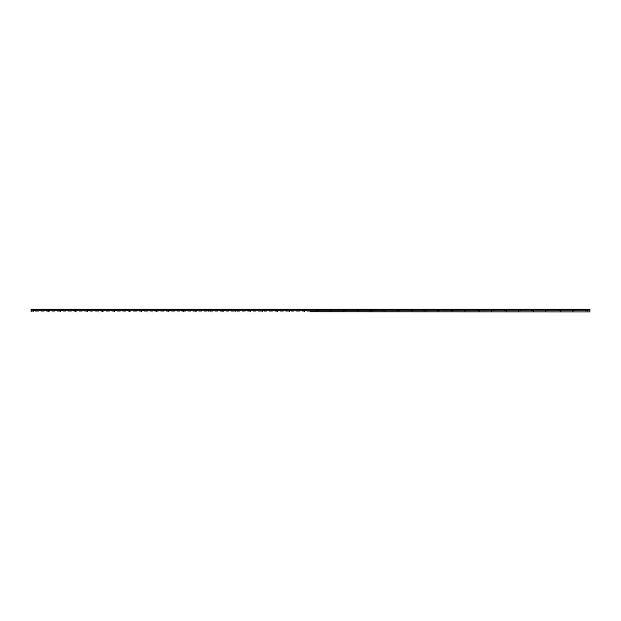<?xml version="1.0" encoding="UTF-8"?>
<svg xmlns="http://www.w3.org/2000/svg" width="621" height="621" viewBox="0 0 621 621"><rect width="100%" height="100%" fill="white"/><g stroke="black" fill="none" stroke-linecap="round" stroke-linejoin="round"><path stroke-width="0.47" stroke-dasharray="3.1 2.33" d="M34.419 310.585L33.068 310.585L34.419 310.585M34.419 311.928L33.658 311.928L34.419 311.928M586.581 310.585L587.932 310.585L586.581 310.585M586.581 311.928L587.342 311.928L586.581 311.928M573.113 310.585L574.464 310.585L573.113 310.585M573.113 311.928L573.874 311.928L573.113 311.928M559.645 310.585L560.996 310.585L559.645 310.585M559.645 311.928L560.406 311.928L559.645 311.928M546.177 310.585L547.528 310.585L546.177 310.585M546.177 311.928L546.938 311.928L546.177 311.928M532.717 310.585L531.366 310.585L532.717 310.585M532.717 311.928L531.956 311.928L532.717 311.928M519.249 310.585L517.898 310.585L519.249 310.585M519.249 311.928L518.488 311.928L519.249 311.928M505.781 310.585L504.431 310.585L505.781 310.585M505.781 311.928L505.02 311.928L505.781 311.928M492.313 310.585L490.963 310.585L492.313 310.585M492.313 311.928L491.553 311.928L492.313 311.928M478.845 310.585L477.495 310.585L478.845 310.585M478.845 311.928L478.085 311.928L478.845 311.928M465.377 310.585L464.027 310.585L465.377 310.585M465.377 311.928L464.617 311.928L465.377 311.928M451.909 310.585L450.559 310.585L451.909 310.585M451.909 311.928L451.149 311.928L451.909 311.928M438.442 310.585L437.091 310.585L438.442 310.585M438.442 311.928L437.681 311.928L438.442 311.928M424.974 310.585L423.623 310.585L424.974 310.585M424.974 311.928L424.213 311.928L424.974 311.928M411.506 310.585L412.856 310.585L411.506 310.585M411.506 311.928L410.745 311.928L411.506 311.928M398.038 310.585L399.388 310.585L398.038 310.585M398.038 311.928L398.798 311.928L398.038 311.928M384.57 310.585L385.92 310.585L384.57 310.585M384.57 311.928L385.33 311.928L384.57 311.928M371.102 310.585L372.453 310.585L371.102 310.585M371.102 311.928L371.863 311.928L371.102 311.928M357.634 310.585L358.985 310.585L357.634 310.585M357.634 311.928L358.395 311.928L357.634 311.928M344.166 310.585L345.517 310.585L344.166 310.585M344.166 311.928L344.927 311.928L344.166 311.928M330.698 310.585L332.049 310.585L330.698 310.585M330.698 311.928L331.459 311.928L330.698 311.928M317.23 310.585L318.581 310.585L317.23 310.585M317.23 311.928L317.991 311.928L317.23 311.928M303.77 310.585L302.419 310.585L303.77 310.585M303.77 311.928L303.009 311.928L303.77 311.928M290.302 310.585L288.951 310.585L290.302 310.585M290.302 311.928L289.541 311.928L290.302 311.928M276.834 310.585L275.483 310.585L276.834 310.585M276.834 311.928L276.073 311.928L276.834 311.928M263.366 310.585L262.015 310.585L263.366 310.585M263.366 311.928L262.605 311.928L263.366 311.928M249.898 310.585L248.547 310.585L249.898 310.585M249.898 311.928L249.137 311.928L249.898 311.928M236.43 310.585L235.08 310.585L236.43 310.585M236.43 311.928L235.67 311.928L236.43 311.928M222.962 310.585L221.612 310.585L222.962 310.585M222.962 311.928L222.202 311.928L222.962 311.928M209.494 310.585L208.144 310.585L209.494 310.585M209.494 311.928L208.734 311.928L209.494 311.928M196.026 310.585L197.377 310.585L196.026 310.585M196.026 311.928L195.266 311.928L196.026 311.928M182.558 310.585L183.909 310.585L182.558 310.585M182.558 311.928L181.798 311.928L182.558 311.928M169.091 310.585L170.441 310.585L169.091 310.585M169.091 311.928L169.851 311.928L169.091 311.928M155.623 310.585L156.973 310.585L155.623 310.585M155.623 311.928L156.383 311.928L155.623 311.928M142.155 310.585L143.505 310.585L142.155 310.585M142.155 311.928L142.915 311.928L142.155 311.928M128.687 310.585L130.037 310.585L128.687 310.585M128.687 311.928L129.447 311.928L128.687 311.928M115.219 310.585L116.569 310.585L115.219 310.585M115.219 311.928L115.98 311.928L115.219 311.928M101.751 310.585L103.102 310.585L101.751 310.585M101.751 311.928L102.512 311.928L101.751 311.928M88.283 310.585L89.634 310.585L88.283 310.585M88.283 311.928L89.044 311.928L88.283 311.928M74.823 310.585L73.472 310.585L74.823 310.585M74.823 311.928L74.062 311.928L74.823 311.928M61.355 310.585L60.004 310.585L61.355 310.585M61.355 311.928L60.594 311.928L61.355 311.928M47.887 310.585L46.536 310.585L47.887 310.585M47.887 311.928L47.126 311.928L47.887 311.928M47.887 309.072L46.536 309.072L47.887 309.072M61.355 309.072L60.004 309.072L61.355 309.072M74.823 309.072L73.472 309.072L74.823 309.072M88.283 309.072L89.634 309.072L88.283 309.072M101.751 309.072L103.102 309.072L101.751 309.072M115.219 309.072L116.569 309.072L115.219 309.072M128.687 309.072L130.037 309.072L128.687 309.072M142.155 309.072L143.505 309.072L142.155 309.072M155.623 309.072L156.973 309.072L155.623 309.072M169.091 309.072L170.441 309.072L169.091 309.072M182.558 309.072L183.909 309.072L182.558 309.072M196.026 309.072L197.377 309.072L196.026 309.072M209.494 309.072L208.144 309.072L209.494 309.072M222.962 309.072L221.612 309.072L222.962 309.072M236.43 309.072L235.08 309.072L236.43 309.072M249.898 309.072L248.547 309.072L249.898 309.072M263.366 309.072L262.015 309.072L263.366 309.072M276.834 309.072L275.483 309.072L276.834 309.072M290.302 309.072L288.951 309.072L290.302 309.072M303.77 309.072L302.419 309.072L303.77 309.072M34.419 309.072L33.068 309.072L34.419 309.072M317.23 309.072L318.581 309.072L317.23 309.072M330.698 309.072L332.049 309.072L330.698 309.072M344.166 309.072L345.517 309.072L344.166 309.072M357.634 309.072L358.985 309.072L357.634 309.072M371.102 309.072L372.453 309.072L371.102 309.072M384.57 309.072L385.92 309.072L384.57 309.072M398.038 309.072L399.388 309.072L398.038 309.072M411.506 309.072L412.856 309.072L411.506 309.072M424.974 309.072L423.623 309.072L424.974 309.072M438.442 309.072L437.091 309.072L438.442 309.072M451.909 309.072L450.559 309.072L451.909 309.072M465.377 309.072L464.027 309.072L465.377 309.072M478.845 309.072L477.495 309.072L478.845 309.072M492.313 309.072L490.963 309.072L492.313 309.072M505.781 309.072L504.431 309.072L505.781 309.072M519.249 309.072L517.898 309.072L519.249 309.072M532.717 309.072L531.366 309.072L532.717 309.072M546.177 309.072L547.528 309.072L546.177 309.072M559.645 309.072L560.996 309.072L559.645 309.072M573.113 309.072L574.464 309.072L573.113 309.072M586.581 309.072L587.932 309.072L586.581 309.072M589.95 311.765L589.95 310.221L310.531 310.221L310.531 311.765L589.95 311.928L31.05 311.928L31.05 309.398L310.477 309.444L31.05 309.444M31.05 309.173L310.531 309.173L31.05 309.398M310.531 311.765L31.05 311.765M310.531 309.398L589.95 309.072L310.5 309.134M31.05 310.174L589.95 310.221M589.95 310.174L589.95 309.444L310.523 309.444M310.469 311.765L310.469 310.221L31.05 310.221M310.5 310.143L310.5 311.827M310.531 309.173L589.95 309.173M33.658 311.928L33.658 310.585M585.828 311.928L585.828 310.585M572.36 311.928L572.36 310.585M558.892 311.928L558.892 310.585M545.424 311.928L545.424 310.585M531.956 311.928L531.956 310.585M518.488 311.928L518.488 310.585M505.02 311.928L505.02 310.585M491.553 311.928L491.553 310.585M478.085 311.928L478.085 310.585M464.617 311.928L464.617 310.585M451.149 311.928L451.149 310.585M437.681 311.928L437.681 310.585M424.213 311.928L424.213 310.585M410.745 311.928L410.745 310.585M397.285 311.928L397.285 310.585M383.817 311.928L383.817 310.585M370.349 311.928L370.349 310.585M356.881 311.928L356.881 310.585M343.413 311.928L343.413 310.585M329.945 311.928L329.945 310.585M316.477 311.928L316.477 310.585M303.009 311.928L303.009 310.585M289.541 311.928L289.541 310.585M276.073 311.928L276.073 310.585M262.605 311.928L262.605 310.585M249.137 311.928L249.137 310.585M235.67 311.928L235.67 310.585M222.202 311.928L222.202 310.585M208.734 311.928L208.734 310.585M195.266 311.928L195.266 310.585M181.798 311.928L181.798 310.585M168.338 311.928L168.338 310.585M154.87 311.928L154.87 310.585M141.402 311.928L141.402 310.585M127.934 311.928L127.934 310.585M114.466 311.928L114.466 310.585M100.998 311.928L100.998 310.585M87.53 311.928L87.53 310.585M74.062 311.928L74.062 310.585M60.594 311.928L60.594 310.585M47.126 311.928L47.126 310.585M46.536 310.585L46.536 309.072M60.004 310.585L60.004 309.072M73.472 310.585L73.472 309.072M86.94 310.585L86.94 309.072M100.408 310.585L100.408 309.072M113.876 310.585L113.876 309.072M127.344 310.585L127.344 309.072M140.812 310.585L140.812 309.072M154.28 310.585L154.28 309.072M167.748 310.585L167.748 309.072M181.216 310.585L181.216 309.072M194.684 310.585L194.684 309.072M208.144 310.585L208.144 309.072M221.612 310.585L221.612 309.072M235.08 310.585L235.08 309.072M248.547 310.585L248.547 309.072M262.015 310.585L262.015 309.072M275.483 310.585L275.483 309.072M288.951 310.585L288.951 309.072M302.419 310.585L302.419 309.072M33.068 310.585L33.068 309.072M315.887 310.585L315.887 309.072M329.355 310.585L329.355 309.072M342.823 310.585L342.823 309.072M356.291 310.585L356.291 309.072M369.759 310.585L369.759 309.072M383.227 310.585L383.227 309.072M396.695 310.585L396.695 309.072M410.163 310.585L410.163 309.072M423.623 310.585L423.623 309.072M437.091 310.585L437.091 309.072M450.559 310.585L450.559 309.072M464.027 310.585L464.027 309.072M477.495 310.585L477.495 309.072M490.963 310.585L490.963 309.072M504.431 310.585L504.431 309.072M517.898 310.585L517.898 309.072M531.366 310.585L531.366 309.072M544.834 310.585L544.834 309.072M558.302 310.585L558.302 309.072M571.77 310.585L571.77 309.072M585.238 310.585L585.238 309.072M35.172 311.928L35.172 310.585M587.342 311.928L587.342 310.585M573.874 311.928L573.874 310.585M560.406 311.928L560.406 310.585M546.938 311.928L546.938 310.585M533.47 311.928L533.47 310.585M520.002 311.928L520.002 310.585M506.534 311.928L506.534 310.585M493.066 311.928L493.066 310.585M479.598 311.928L479.598 310.585M466.13 311.928L466.13 310.585M452.662 311.928L452.662 310.585M439.202 311.928L439.202 310.585M425.734 311.928L425.734 310.585M412.266 311.928L412.266 310.585M398.798 311.928L398.798 310.585M385.33 311.928L385.33 310.585M371.863 311.928L371.863 310.585M358.395 311.928L358.395 310.585M344.927 311.928L344.927 310.585M331.459 311.928L331.459 310.585M317.991 311.928L317.991 310.585M304.523 311.928L304.523 310.585M291.055 311.928L291.055 310.585M277.587 311.928L277.587 310.585M264.119 311.928L264.119 310.585M250.651 311.928L250.651 310.585M237.183 311.928L237.183 310.585M223.715 311.928L223.715 310.585M210.255 311.928L210.255 310.585M196.787 311.928L196.787 310.585M183.319 311.928L183.319 310.585M169.851 311.928L169.851 310.585M156.383 311.928L156.383 310.585M142.915 311.928L142.915 310.585M129.447 311.928L129.447 310.585M115.98 311.928L115.98 310.585M102.512 311.928L102.512 310.585M89.044 311.928L89.044 310.585M75.576 311.928L75.576 310.585M62.108 311.928L62.108 310.585M48.64 311.928L48.64 310.585M49.23 310.585L49.23 309.072M62.698 310.585L62.698 309.072M76.166 310.585L76.166 309.072M89.634 310.585L89.634 309.072M103.102 310.585L103.102 309.072M116.569 310.585L116.569 309.072M130.037 310.585L130.037 309.072M143.505 310.585L143.505 309.072M156.973 310.585L156.973 309.072M170.441 310.585L170.441 309.072M183.909 310.585L183.909 309.072M197.377 310.585L197.377 309.072M210.837 310.585L210.837 309.072M224.305 310.585L224.305 309.072M237.773 310.585L237.773 309.072M251.241 310.585L251.241 309.072M264.709 310.585L264.709 309.072M278.177 310.585L278.177 309.072M291.645 310.585L291.645 309.072M305.113 310.585L305.113 309.072M35.762 310.585L35.762 309.072M318.581 310.585L318.581 309.072M332.049 310.585L332.049 309.072M345.517 310.585L345.517 309.072M358.985 310.585L358.985 309.072M372.453 310.585L372.453 309.072M385.92 310.585L385.92 309.072M399.388 310.585L399.388 309.072M412.856 310.585L412.856 309.072M426.317 310.585L426.317 309.072M439.784 310.585L439.784 309.072M453.252 310.585L453.252 309.072M466.72 310.585L466.72 309.072M480.188 310.585L480.188 309.072M493.656 310.585L493.656 309.072M507.124 310.585L507.124 309.072M520.592 310.585L520.592 309.072M534.06 310.585L534.06 309.072M547.528 310.585L547.528 309.072M560.996 310.585L560.996 309.072M574.464 310.585L574.464 309.072M587.932 310.585L587.932 309.072"/><path stroke-width="0.93" d="M310.469 309.398L589.95 309.444L589.95 310.174L310.469 310.221L310.5 311.827L589.95 311.928L310.469 311.765M31.05 309.398L31.05 311.765M310.531 309.398L589.95 309.398L310.523 309.444M310.531 311.765L310.531 310.221L589.95 310.174M589.95 310.221L589.95 311.765M310.469 309.173L31.05 309.173M310.5 311.827L310.5 310.143M589.95 309.173L310.531 309.173M31.05 309.444L310.477 309.444M31.05 310.221L310.469 310.221M310.477 310.174L31.05 310.174"/></g></svg>

